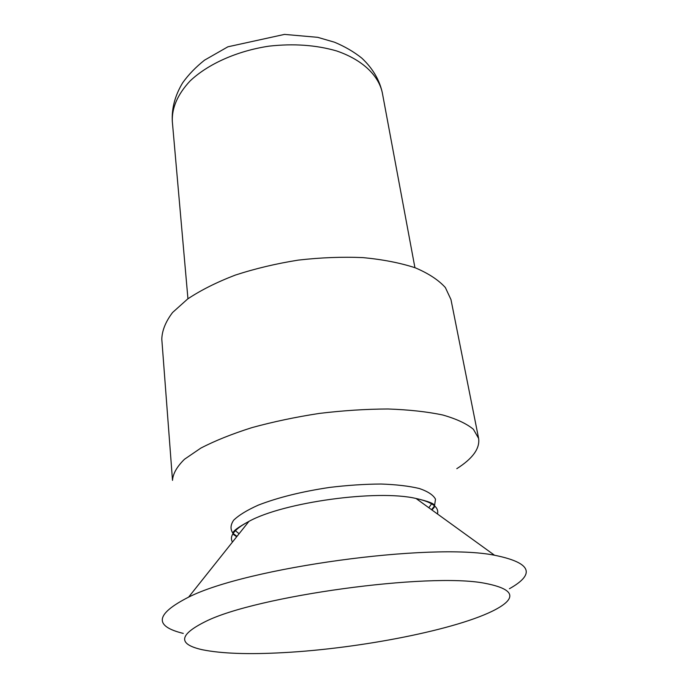 <?xml version="1.0" encoding="UTF-8"?>
<svg xmlns="http://www.w3.org/2000/svg" width="688" height="688" viewBox="0 0 688 688"><rect width="100%" height="100%" fill="white"/><g stroke="black" fill="none" stroke-linecap="round" stroke-linejoin="round"><path stroke-width="1.03" d="M283.86 652.611C360.529 648.474 458.432 629.408 495.627 609.491C517.625 597.648 514.065 588.919 484.954 583.304C429.45 572.21 255.85 595.989 205.377 621.599C178.846 634.843 177.762 644.2 202.134 649.696C221.398 653.617 248.635 654.589 283.86 652.611M509.421 588.73C536.038 573.783 531.067 562.621 494.517 555.233C430.714 542.419 246.631 567.634 188.615 597.132C155.393 614.083 153.613 626.175 183.275 633.407M456.798 468.674C472.733 458.552 480.018 448.464 478.624 438.428L473.396 429.286C466.645 423.662 456.411 418.889 442.711 414.984C427.119 411.708 408.878 409.713 387.98 408.99C365.973 409.076 343.071 410.555 319.275 413.428C295.582 417.066 273.119 421.796 251.894 427.635C231.968 433.947 214.94 440.776 200.801 448.12L184.504 459.24C176.945 466.645 172.946 473.679 172.507 480.362L161.8 339.167C162.05 330.55 165.645 321.657 172.593 312.481L187.669 298.97C200.801 290.207 216.66 282.261 235.244 275.114C255.05 268.655 276.06 263.65 298.274 260.116C320.617 257.553 342.194 256.719 363.015 257.613C382.829 259.496 400.244 262.893 415.242 267.795C428.512 273.428 438.548 280.007 445.36 287.55L450.967 299.555L478.624 438.428M437.482 513.988C439.211 507.185 432.064 502.016 416.051 498.49C377.488 489.323 283.611 502.18 248.936 521.384C234.462 529.089 228.966 535.986 232.458 542.075M431.565 509.713L434.42 506.05M434.524 505.869L435.504 499.178C433.277 495.007 427.902 491.456 419.362 488.523C409.076 486.055 396.305 484.558 381.04 484.025C364.709 484.12 347.5 485.264 329.414 487.448C301.654 491.628 277.969 497.51 258.361 505.104C247.061 510.152 238.822 515.192 233.645 520.223C230.351 525.09 230.17 529.502 233.12 533.458M233.275 533.604L237.007 536.365M414.924 267.675L382.279 92.588C378.477 75.216 362.258 59.684 336.578 50.929C316.05 44.995 293.509 43.404 268.965 46.156C237.025 50.955 207.939 64.027 190.069 80.986C177.71 94.256 171.794 107.706 172.31 121.355L187.944 298.764M236.646 536.812C233.937 534 225.621 534.06 248.936 521.384L188.615 597.132M432.03 510.04C433.887 506.609 441.92 504.433 416.051 498.49L494.517 555.233M428.83 507.727L432.012 503.289M239.106 533.716L234.857 530.302M382.279 92.588C379.449 79.782 372.629 68.293 361.802 58.119C353.942 51.841 344.843 46.535 334.506 42.217L317.71 37.333L284.497 34.4L227.9 46.801L204.542 60.157C195.805 67.089 188.521 74.631 182.681 82.766C175.044 95.443 171.587 108.3 172.31 121.355"/></g></svg>
